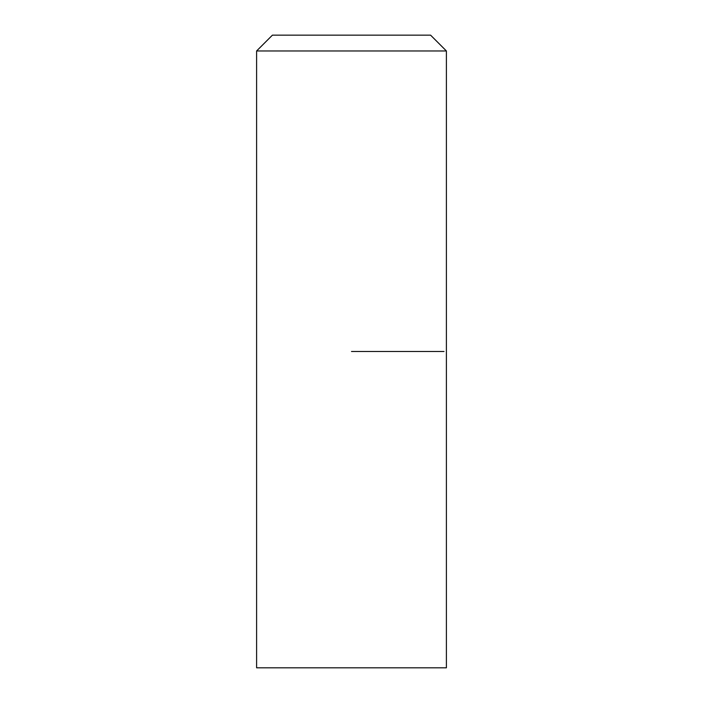 <?xml version="1.0" encoding="UTF-8"?>
<svg xmlns="http://www.w3.org/2000/svg" width="703" height="703" viewBox="0 0 703 703"><rect width="100%" height="100%" fill="white"/><g stroke="black" fill="none" stroke-linecap="round" stroke-linejoin="round"><path stroke-width="1.05" d="M446.396 50.968L430.588 35.15L272.413 35.15L256.604 50.968L446.396 50.968L446.396 667.815L256.604 667.815L256.604 50.968M407.67 667.815L293.002 667.815M351.5 351.482L444.024 351.482L351.5 351.482"/></g></svg>
